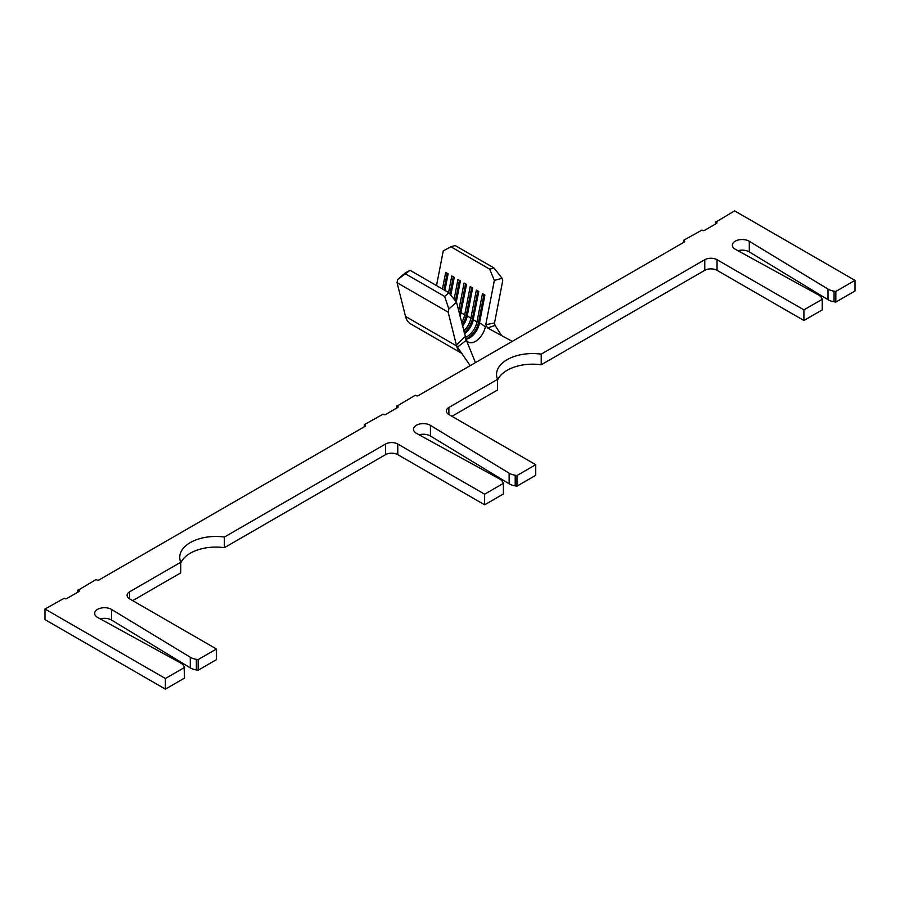 <?xml version="1.0" encoding="UTF-8"?>
<svg xmlns="http://www.w3.org/2000/svg" width="900" height="900" viewBox="0 0 900 900"><rect width="100%" height="100%" fill="white"/><g stroke="black" fill="none" stroke-linecap="round" stroke-linejoin="round"><path stroke-width="1.35" d="M180.765 562.252A36.135 20.857 180 0 1 179.741 557.325A36.135 20.857 180 0 1 224.404 537.053L385.515 444.037A8.674 5.006 180 0 1 397.777 444.037L484.639 494.19L503.404 483.356L502.931 482.332A13.005 7.515 0 0 0 499.567 478.969A13.005 7.515 0 0 0 499.331 478.834L416.554 433.406A9.832 5.67 180 0 1 416.374 433.305A9.832 5.67 180 0 1 413.494 429.289A9.832 5.67 180 0 1 419.569 424.046A9.832 5.67 180 0 1 430.279 425.272A9.832 5.67 180 0 1 430.447 425.385L509.141 473.175A13.005 7.515 0 0 0 515.205 475.245L516.983 475.526L535.736 464.692L448.875 414.54A8.674 5.006 180 0 1 446.332 410.996A8.674 5.006 180 0 1 448.875 407.464L497.565 379.35A36.135 20.857 180 0 1 496.541 374.423A36.135 20.857 180 0 1 541.215 354.15L704.768 259.718A8.674 5.006 180 0 1 717.041 259.718L803.903 309.87L822.251 299.272L821.779 298.249A13.005 7.515 0 0 0 818.415 294.885A13.005 7.515 0 0 0 818.179 294.75L735.401 249.311A9.832 5.67 180 0 1 735.232 249.221A9.832 5.67 180 0 1 732.352 245.205A9.832 5.67 180 0 1 738.416 239.963A9.832 5.67 180 0 1 749.126 241.189A9.832 5.67 180 0 1 749.295 241.29L828 289.08A13.005 7.515 0 0 0 834.053 291.161L835.83 291.442L855 280.373L734.614 210.87L715.928 222.007A1.44 0.833 180 0 1 716.996 222.817A1.44 0.833 180 0 1 716.58 223.403L704.419 230.422A1.44 0.833 180 0 1 702.371 230.422A1.44 0.833 180 0 1 702 230.051L683.516 240.368L684.337 240.84A1.44 0.833 180 0 1 684.754 241.425A1.44 0.833 180 0 1 684.337 242.021L418.219 395.662A1.44 0.833 180 0 1 416.171 395.662L415.361 395.19L397.08 406.091A1.44 0.833 180 0 1 398.149 406.901A1.44 0.833 180 0 1 397.721 407.486L385.571 414.506A1.44 0.833 180 0 1 383.524 414.506A1.44 0.833 180 0 1 383.152 414.135L364.264 424.688L365.074 425.16A1.44 0.833 180 0 1 365.501 425.745A1.44 0.833 180 0 1 365.074 426.341L98.955 579.982A1.44 0.833 180 0 1 96.919 579.982L96.097 579.51L78.233 590.175A1.44 0.833 180 0 1 79.301 590.985A1.44 0.833 180 0 1 78.874 591.581L66.724 598.59A1.44 0.833 180 0 1 64.676 598.59A1.44 0.833 180 0 1 64.305 598.219L45 609.008L45 619.627L165.386 689.13L184.556 678.071L184.084 666.428A13.005 7.515 0 0 0 180.72 663.053A13.005 7.515 0 0 0 180.484 662.929L97.706 617.49A9.832 5.67 180 0 1 97.526 617.389A9.832 5.67 180 0 1 94.646 613.373A9.832 5.67 180 0 1 100.721 608.13A9.832 5.67 180 0 1 111.431 609.367A9.832 5.67 180 0 1 111.6 609.469L190.294 657.259A13.005 7.515 0 0 0 196.357 659.34L198.135 659.61L198.135 670.23L216.484 659.633L216.484 649.012L129.623 598.86A8.674 5.006 180 0 1 127.08 595.316A8.674 5.006 180 0 1 129.623 591.784L180.765 562.252L180.765 572.873L132.683 600.637M464.423 333.754A14.456 8.348 -60 0 0 473.299 319.781L476.978 321.907L482.468 293.647L484.92 295.065L479.43 323.325A14.456 8.348 -60 0 1 469.519 337.95A14.456 8.348 -60 0 1 465.986 339.266M465.536 338.186A14.456 8.348 -60 0 0 466.605 340.605A14.456 8.348 -60 0 0 468.225 342.09A14.456 8.348 -60 0 0 478.159 339.39A14.456 8.348 -60 0 0 485.359 326.745L478.586 322.155A15.604 9.011 -60 0 1 467.887 337.95A15.604 9.011 -60 0 1 465.851 338.918M419.085 434.79A9.832 5.67 180 0 1 430.279 435.904A9.832 5.67 180 0 1 430.447 436.005L509.141 483.795A13.005 7.515 0 0 0 515.205 485.865L516.983 486.146L535.736 475.312L535.736 464.692M100.237 618.874A9.832 5.67 180 0 1 111.431 619.988A9.832 5.67 180 0 1 111.6 620.089L190.294 667.879A13.005 7.515 0 0 0 196.357 669.96L198.135 670.23M737.933 250.706A9.832 5.67 180 0 1 749.126 251.809A9.832 5.67 180 0 1 749.295 251.91L828 299.7A13.005 7.515 0 0 0 834.053 301.781L835.83 302.062L855 290.993L855 280.373M835.83 291.442L835.83 302.062M715.444 221.929L715.444 224.055M683.516 240.368L683.516 242.494M396.596 406.024L396.596 408.139M364.264 424.688L364.264 426.814M77.749 590.107L77.749 592.234M45 609.008L165.386 678.51L165.386 689.13M165.386 678.51L184.556 667.451M198.135 659.61L216.484 649.012M224.404 537.053L224.404 547.673L385.515 454.657A8.674 5.006 180 0 1 397.777 454.657L484.639 504.81L503.404 493.976L503.404 483.356M180.765 563.017A36.135 20.857 180 0 1 224.404 547.673M484.639 494.19L484.639 504.81M516.983 475.526L516.983 486.146M451.946 416.306L497.565 389.97L497.565 379.35M541.215 354.15L541.215 364.77L704.768 270.338A8.674 5.006 180 0 1 717.041 270.338L803.903 320.49L822.251 309.892L822.251 299.272M497.565 380.115A36.135 20.857 180 0 1 541.215 364.77M803.903 309.87L803.903 320.49M475.447 362.621L466.38 340.256L457.436 347.119L456.379 344.959L448.155 312.165L448.853 308.959L444.645 296.449L448.909 292.736L456.536 302.276L466.38 340.256M470.205 365.647L457.436 347.119M501.649 335.61L495.045 325.406L487.631 327.983L512.235 341.381M487.631 327.983L485.752 324.709L494.348 280.451L489.724 269.179L493.988 267.964L502.043 278.257L502.729 280.665L494.516 322.931L495.045 325.406M461.329 353.126L410.614 323.854A27.461 15.851 -60 0 1 405.529 316.44L456.626 345.938A27.461 15.851 120 0 0 461.002 352.901L462.274 353.869M456.379 344.959L465.142 336.611M456.536 302.276L448.853 308.959M410.074 270.315L397.755 279.461L405.439 272.779L410.074 270.315L448.909 292.736M483.952 294.514L478.586 322.155L476.978 321.907A14.456 8.348 -60 0 1 465.345 337.365M460.024 316.192A14.456 8.348 -60 0 0 461.036 312.705L464.715 314.831L470.205 286.571L472.657 287.989L467.168 316.249A14.456 8.348 -60 0 1 462.521 326.149M462.442 325.834A15.604 9.011 -60 0 0 467.134 315.551L470.846 318.375A14.456 8.348 -60 0 1 463.725 330.941M472.511 287.899L467.134 315.551L464.715 314.831A14.456 8.348 -60 0 1 461.61 322.526M405.529 316.44L397.058 282.668L448.155 312.165M405.81 274.028L444.645 296.449M397.058 282.668L397.755 279.461M493.988 267.964L455.152 245.542L450.889 246.757L489.724 269.179M450.889 246.757L443.25 250.942L436.522 285.593M442.451 289.012L445.68 272.407L448.132 273.825L444.904 290.43M448.582 292.556L451.811 275.951L454.264 277.369L450.81 295.121M454.106 299.228L457.942 279.495L460.395 280.912L456.3 301.973M458.674 310.793L464.074 283.028L466.526 284.445L461.002 312.007A15.604 9.011 -60 0 1 459.923 315.765M478.642 291.442L473.276 319.084L470.846 318.375L476.336 290.115L478.789 291.532L473.276 319.084A15.604 9.011 -60 0 1 464.4 333.652M485.752 324.709L494.516 322.931M502.043 278.257L494.348 280.451M444.757 290.34L447.986 273.746M443.936 289.868L447.165 273.274M450.686 294.952L454.118 277.279M449.955 294.041L453.296 276.806M456.165 301.815L460.249 280.822M455.434 300.892L459.428 280.35M466.38 284.366L461.002 312.007L460.192 311.535A15.604 9.011 -60 0 1 459.517 314.134M458.809 311.321L460.192 311.535L465.559 283.894M471.69 287.438L466.324 315.079A15.604 9.011 -60 0 1 462.15 324.641M477.821 290.97L472.455 318.611A15.604 9.011 -60 0 1 464.164 332.707M484.774 294.986L479.407 322.627A15.604 9.011 -60 0 1 469.114 338.175M430.447 425.385L430.447 436.005M111.6 609.469L111.6 620.089M749.295 241.29L749.295 251.91M828 289.08L828 299.7M834.053 291.161L834.053 301.781M715.928 223.774L715.928 222.007M684.337 242.021L684.337 240.84M397.08 407.869L397.08 406.091M365.074 426.341L365.074 425.16M78.233 591.952L78.233 590.175M190.294 657.259L190.294 667.879M196.357 659.34L196.357 669.96M129.623 591.784L129.623 598.86M385.515 444.037L385.515 454.657M397.777 444.037L397.777 454.657M509.141 473.175L509.141 483.795M515.205 475.245L515.205 485.865M448.875 407.464L448.875 414.54M704.768 259.718L704.768 270.338M717.041 259.718L717.041 270.338M466.605 340.605L466.155 339.705"/></g></svg>

